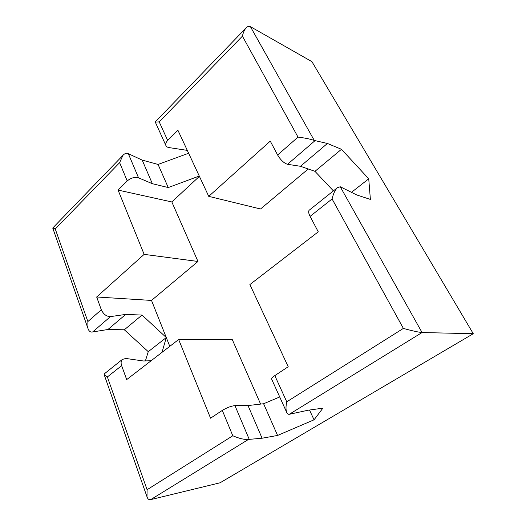 <?xml version="1.0" encoding="UTF-8"?>
<svg xmlns="http://www.w3.org/2000/svg" width="526" height="526" viewBox="0 0 526 526"><rect width="100%" height="100%" fill="white"/><g stroke="black" fill="none" stroke-linecap="round" stroke-linejoin="round"><path stroke-width="0.79" d="M188.637 153.25L158.063 164.447L142.184 160.095L128.337 153.704L138.548 177.841L152.362 183.712L168.254 187.558L199.269 176.039M52.784 227.968L55.256 228.974L119.632 162.652L122.874 155.44C124.419 153.704 125.977 153.027 127.542 153.414L128.337 153.704M146.997 496.768L147.089 489.719L107.37 376.945L104.187 374.703L146.997 496.768C147.688 499.036 148.93 499.983 150.732 499.608L220.078 482.789L473.275 333.714L311.918 61.654L250.422 26.662L314.278 140.455L327.415 143.46L341.466 149.299L368.733 178.807L370.389 199.426L356.733 194.949L340.25 186.75L422.056 332.537C418.387 332.215 412.154 330.841 403.37 328.408L332.077 198.953C333.326 193.693 335.088 189.952 337.357 187.723L340.25 186.75M142.184 160.095L152.362 183.712M138.548 177.841C134.728 176.808 130.948 177.841 127.213 180.951L118.08 190.083L171.831 201.951L197.973 261.468L151.514 300.431L169.793 346.351M158.063 164.447L168.254 187.558M55.256 228.974L87.868 321.564L87.947 328.402C88.684 330.775 89.939 332.005 91.715 332.09L107.922 329.506L124.327 329.782L148.266 351.677L166.288 337.547L162.021 352.341M145.393 360.915L148.266 351.677M333.405 190.879L314.962 171.331L300.477 166.288L287.538 164.303C283.994 163.185 280.687 160.088 277.616 155.012L270.265 141.119L208.743 196.356L177.913 130.251L167.689 140.475C166.006 142.224 165.388 143.854 165.828 145.367C166.282 146.57 167.36 147.319 169.076 147.596L187.302 150.377M473.275 333.714L422.056 332.537L289.274 414.297L308.085 410.227L322.892 408.163L314.055 419.807L277.583 435.443L262.093 438.217L248.456 439.434C244.393 439.749 239.172 438.526 232.801 435.765L222.301 410.418C226.969 407.604 231.184 406.006 234.958 405.631L249.219 439.328M155.348 121.835L245.879 28.154C244.32 30.048 243.163 32.711 242.414 36.156L159.214 121.874L155.295 122.098M245.879 28.154C247.444 26.385 248.956 25.886 250.422 26.662M199.413 176.348L171.831 201.951M118.08 190.083L144.144 254.367L96.666 296.993L101.314 309.761C103.464 314.292 106.522 316.567 110.486 316.606L125.721 314.416L142.033 315.067L166.288 337.547M104.187 374.703L104.45 373.736M151.133 360.744L143.322 360.974L125.885 358.462L122.4 359.403C120.987 360.862 120.73 362.947 121.631 365.655L126.694 379.594L178.656 339.507L210.558 418.196L222.301 410.418M107.922 329.506L125.721 314.416M124.327 329.782L142.033 315.067M309.426 210.032L309.143 210.255C308.262 211.353 308.578 213.392 310.09 216.37L332.077 198.953M242.414 36.156L298.012 137.108C305.027 137.976 310.452 139.094 314.278 140.455M351.493 192.325L368.733 178.807M300.477 166.288L327.415 143.46M314.962 171.331L341.466 149.299M144.144 254.367L197.973 261.468M178.656 339.507L232.314 339.664L260.607 404.099M308.223 168.991L260.541 208.986L208.743 196.356M96.666 296.993L151.514 300.431M279.72 396.966L263.605 403.751L248.009 405.559L234.958 405.631M248.009 405.559L262.093 438.217M263.605 403.751L277.583 435.443M309.492 410.03L314.055 419.807M271.725 379.312L271.62 379.075C271.534 378.266 272.599 377.116 274.815 375.617L286.749 401.811C285.809 406.223 285.763 409.675 286.604 412.174C287.203 413.732 288.09 414.442 289.274 414.297M274.815 375.617L288.209 366.74L249.883 284.566L318.263 231.821L310.09 216.37M119.632 162.652L127.213 180.951M159.214 121.874L167.689 140.475M87.868 321.564L101.314 309.761M150.732 499.608L248.456 439.434M107.37 376.945L121.631 365.655M92.556 332.024L110.486 316.606M277.616 155.012L298.012 137.108M287.538 164.303L314.989 140.685M147.089 489.719L232.801 435.765M286.749 401.811L403.37 328.408M52.725 228.021L122.874 155.44M155.236 121.966L165.828 145.367M52.758 228.074L87.947 328.402M104.233 373.914L122.4 359.403M309.143 210.255L337.357 187.723M271.62 379.075L286.604 412.174"/></g></svg>
